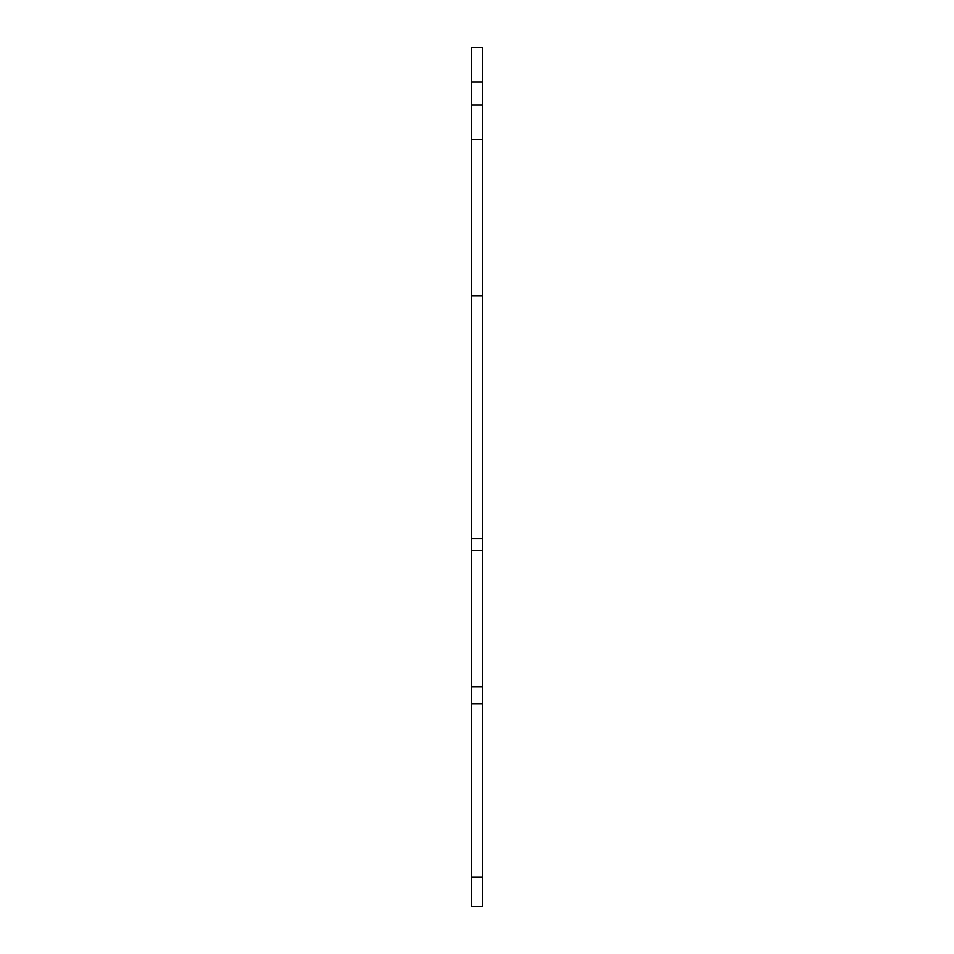 <?xml version="1.0" encoding="UTF-8"?>
<svg xmlns="http://www.w3.org/2000/svg" width="954" height="954" viewBox="0 0 954 954"><rect width="100%" height="100%" fill="white"/><g stroke="black" fill="none" stroke-linecap="round" stroke-linejoin="round"><path stroke-width="1.43" d="M482.629 104.94L482.629 47.7L471.371 47.7L471.371 139.284L482.629 139.284L482.629 104.94L471.371 104.94M482.629 295.633L471.371 295.633L471.371 906.3L482.629 906.3L482.629 139.284M471.371 295.633L471.371 139.284M482.629 82.044L471.371 82.044M482.629 538.521L471.371 538.521M482.629 550.673L471.371 550.673M482.629 686.749L471.371 686.749M482.629 876.988L471.371 876.988M482.629 703.921L471.371 703.921"/></g></svg>
